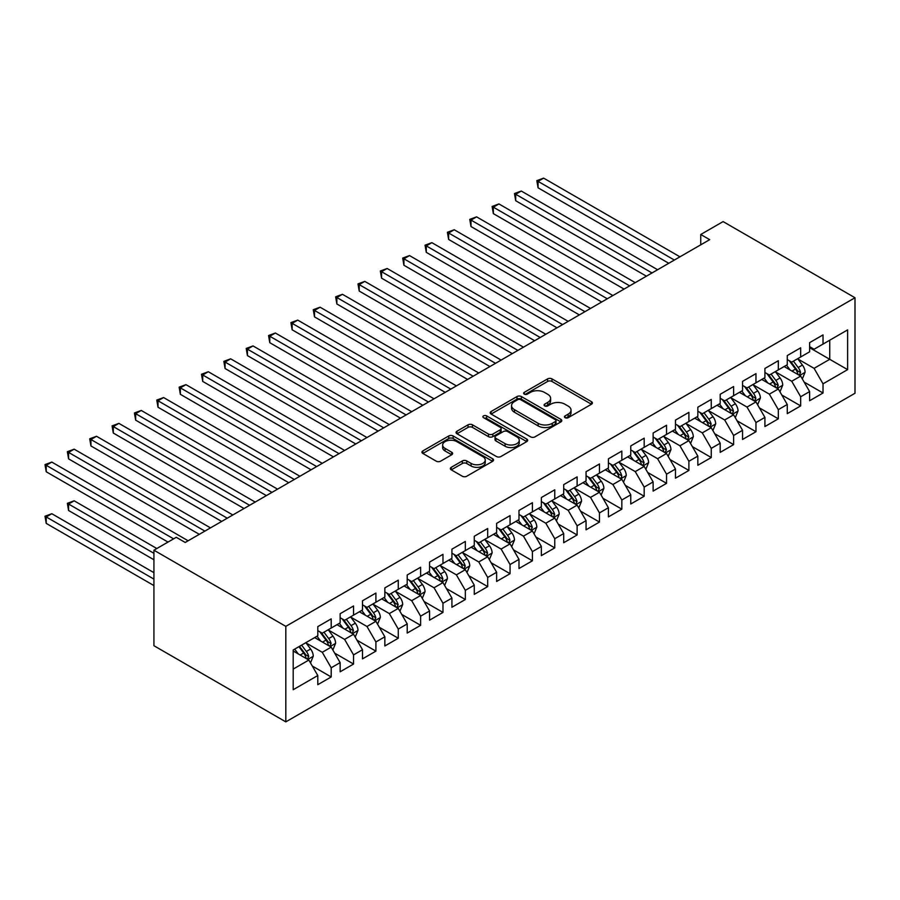 <?xml version="1.0" encoding="UTF-8"?>
<svg xmlns="http://www.w3.org/2000/svg" width="900" height="900" viewBox="0 0 900 900"><rect width="100%" height="100%" fill="white"/><g stroke="black" fill="none" stroke-linecap="round" stroke-linejoin="round"><path stroke-width="1.35" d="M565.11 417.69A2.171 1.249 0 0 0 568.181 417.69L591.491 404.224A3.105 1.789 0 0 0 592.403 402.952A3.105 1.789 0 0 0 591.491 401.692L551.993 378.889A3.105 1.789 0 0 0 547.605 378.889L524.295 392.344A2.171 1.249 0 0 0 523.654 393.233A2.171 1.249 0 0 0 524.295 394.121A2.171 1.249 0 0 0 527.366 394.121L530.381 392.377A9.934 5.737 0 0 1 544.421 392.377L547.717 394.279A9.934 5.737 0 0 1 550.62 398.329A9.934 5.737 0 0 1 547.717 402.39L544.702 404.134A2.171 1.249 0 0 0 544.061 405.011A2.171 1.249 0 0 0 544.702 405.9A2.171 1.249 0 0 0 547.774 405.9L550.789 404.156A9.934 5.737 0 0 1 564.829 404.156L568.125 406.058A9.934 5.737 0 0 1 571.028 410.119A9.934 5.737 0 0 1 568.125 414.169L565.11 415.912A2.171 1.249 0 0 0 564.469 416.801A2.171 1.249 0 0 0 565.11 417.69L565.11 415.912M451.271 467.314A3.105 1.789 0 0 0 450.36 468.585A3.105 1.789 0 0 0 451.271 469.845L462.353 476.246A3.105 1.789 0 0 0 466.74 476.246L492.637 461.295A3.105 1.789 0 0 0 493.549 460.035A3.105 1.789 0 0 0 492.637 458.764L453.139 435.96A3.105 1.789 0 0 0 448.751 435.96L422.854 450.911A3.105 1.789 0 0 0 421.942 452.171A3.105 1.789 0 0 0 422.854 453.442L436.241 461.171A3.105 1.789 0 0 0 440.629 461.171L451.71 454.77A3.105 1.789 0 0 0 452.621 453.51A3.105 1.789 0 0 0 451.71 452.239L445.072 448.402A8.303 4.792 0 0 1 442.642 445.016A8.303 4.792 0 0 1 447.761 440.595A8.303 4.792 0 0 1 456.817 441.63L482.816 456.637A8.303 4.792 0 0 1 485.246 460.035A8.303 4.792 0 0 1 480.127 464.456A8.303 4.792 0 0 1 471.082 463.421L466.74 460.924A3.105 1.789 0 0 0 462.353 460.924L451.271 467.314L451.271 469.845L462.353 463.5L462.353 460.924M153.922 550.204L285.817 626.355L285.817 721.867L153.922 645.716L153.922 550.204L176.276 537.3L185.22 542.464L709.684 239.659L700.74 234.495L700.74 244.822M700.74 234.495L723.105 221.591L855 297.743L285.817 626.355M530.595 436.849A3.105 1.789 0 0 0 534.994 436.849L560.88 421.897A3.105 1.789 0 0 0 561.791 420.626A3.105 1.789 0 0 0 560.88 419.366L521.381 396.562A3.105 1.789 0 0 0 516.994 396.562L491.096 411.514A3.105 1.789 0 0 0 490.196 412.774A3.105 1.789 0 0 0 491.096 414.045L530.595 436.849M484.402 418.151A2.171 1.249 0 0 1 486.608 418.466L486.608 415.879L526.759 439.065A3.105 1.789 0 0 1 527.67 440.336A3.105 1.789 0 0 1 526.759 441.596L500.861 456.548A3.105 1.789 0 0 1 496.474 456.548L456.975 433.744L456.975 431.213A3.105 1.789 0 0 0 456.064 432.473A3.105 1.789 0 0 0 456.975 433.744M456.975 431.213L468.056 424.811A3.105 1.789 0 0 1 472.444 424.811L488.464 434.059A3.105 1.789 0 0 0 492.851 434.059L500.209 429.817A3.105 1.789 0 0 0 501.12 428.546A3.105 1.789 0 0 0 500.209 427.286L483.525 417.656A2.171 1.249 0 0 1 482.895 416.767A2.171 1.249 0 0 1 484.234 415.609A2.171 1.249 0 0 1 486.608 415.879M285.817 721.867L855 393.255L855 297.743M809.617 347.692L829.732 359.314L829.732 340.211L847.62 329.884L823.028 344.081L823.028 334.912L809.617 342.652L809.617 351.821L800.674 356.985L800.674 347.816L787.264 355.567L787.264 364.725L778.32 369.889L778.32 360.731L764.91 368.471L764.91 377.64L755.966 382.804L755.966 373.635L742.545 381.375L742.545 390.544L733.613 395.707L733.613 386.539L720.191 394.29L720.191 403.447L711.248 408.611L711.248 399.454L697.837 407.194L697.837 416.363L688.894 421.515L688.894 412.358L675.484 420.098L675.484 429.266L666.54 434.43L666.54 425.261L653.13 433.012L653.13 442.17L644.186 447.334L644.186 438.165L630.765 445.916L630.765 455.074L621.832 460.238L621.832 451.08L608.411 458.82L608.411 467.989L599.467 473.152L599.467 463.984L586.058 471.724L586.058 480.892L577.114 486.056L577.114 476.887L563.704 484.639L563.704 493.796L554.76 498.96L554.76 489.803L541.35 497.543L541.35 506.711L532.406 511.875L532.406 502.706L518.985 510.446L518.985 519.615L510.053 524.779L510.053 515.61L496.631 523.361L496.631 532.519L487.688 537.683L487.688 528.525L474.277 536.265L474.277 545.423L465.334 550.586L465.334 541.429L451.924 549.169L451.924 558.337L442.98 563.501L442.98 554.332L429.57 562.072L429.57 571.241L420.626 576.405L420.626 567.236L407.216 574.988L407.216 584.145L398.272 589.309L398.272 580.151L384.851 587.891L384.851 597.06L375.907 602.224L375.907 593.055L362.498 600.795L362.498 609.964L353.554 615.127L353.554 605.959L340.144 613.71L340.144 622.867L331.2 628.031L331.2 618.874L317.79 626.614L317.79 635.783L293.197 649.98L293.197 689.726L317.79 675.529L308.846 660.049L293.197 651.004M847.62 329.884L847.62 369.63L823.028 383.827L814.084 368.348L797.884 358.988M804.139 382.095L823.028 392.996L823.028 383.827M823.028 392.996L809.617 400.736L809.617 391.579L800.674 396.743L791.73 381.251L775.519 371.891M781.785 394.999L800.674 405.9L800.674 396.743M800.674 405.9L787.264 413.651L787.264 404.483L778.32 409.646L769.376 394.155L753.165 384.795M759.431 407.902L778.32 418.815L778.32 409.646M778.32 418.815L764.91 426.555L764.91 417.386L755.966 422.55L747.023 407.07L730.811 397.71M737.077 420.806L755.966 431.719L755.966 422.55M755.966 431.719L742.545 439.459L742.545 430.301L733.613 435.465L724.669 419.974L708.457 410.614M714.712 433.721L733.613 444.623L733.613 435.465M733.613 444.623L720.191 452.374L720.191 443.205L711.248 448.369L702.304 432.877L686.104 423.517M692.359 446.625L711.248 457.526L711.248 448.369M711.248 457.526L697.837 465.277L697.837 456.109L688.894 461.272L679.95 445.781L663.75 436.433M670.005 459.529L688.894 470.441L688.894 461.272M688.894 470.441L675.484 478.181L675.484 469.024L666.54 474.176L657.596 458.696L641.385 449.336M647.651 472.444L666.54 483.345L666.54 474.176M666.54 483.345L653.13 491.085L653.13 481.928L644.186 487.091L635.242 471.6L619.031 462.24M625.298 485.348L644.186 496.249L644.186 487.091M644.186 496.249L630.765 504L630.765 494.831L621.832 499.995L612.889 484.504L596.678 475.144M602.933 498.251L621.832 509.164L621.832 499.995M621.832 509.164L608.411 516.904L608.411 507.735L599.467 512.899L590.524 497.419L574.324 488.059M580.579 511.155L599.467 522.067L599.467 512.899M599.467 522.067L586.058 529.808L586.058 520.65L577.114 525.814L568.17 510.322L551.97 500.963M558.225 524.07L577.114 534.971L577.114 525.814M577.114 534.971L563.704 542.722L563.704 533.554L554.76 538.717L545.816 523.226L529.605 513.866M535.871 536.974L554.76 547.886L554.76 538.717M554.76 547.886L541.35 555.626L541.35 546.457L532.406 551.621L523.462 536.13L507.251 526.781M513.517 549.877L532.406 560.79L532.406 551.621M532.406 560.79L518.985 568.53L518.985 559.373L510.053 564.536L501.109 549.045L484.897 539.685M491.152 562.793L510.053 573.694L510.053 564.536M510.053 573.694L496.631 581.445L496.631 572.276L487.688 577.44L478.755 561.949L462.544 552.589M468.799 575.696L487.688 586.597L487.688 577.44M487.688 586.597L474.277 594.349L474.277 585.18L465.334 590.344L456.39 574.852L440.19 565.504M446.445 588.6L465.334 599.512L465.334 590.344M465.334 599.512L451.924 607.252L451.924 598.095L442.98 603.248L434.036 587.768L417.825 578.408M424.091 601.515L442.98 612.416L442.98 603.248M442.98 612.416L429.57 620.156L429.57 610.999L420.626 616.163L411.683 600.671L395.471 591.311M401.738 614.419L420.626 625.32L420.626 616.163M420.626 625.32L407.216 633.071L407.216 623.903L398.272 629.066L389.329 613.575L373.118 604.215M379.373 627.322L398.272 638.235L398.272 629.066M398.272 638.235L384.851 645.975L384.851 636.806L375.907 641.97L366.975 626.49L350.764 617.13M357.019 640.226L375.907 651.139L375.907 641.97M375.907 651.139L362.498 658.879L362.498 649.721L353.554 654.885L344.61 639.394L328.41 630.034M334.665 653.141L353.554 664.043L353.554 654.885M353.554 664.043L340.144 671.794L340.144 662.625L331.2 667.789L322.256 652.298L306.045 642.938M312.311 666.045L331.2 676.957L331.2 667.789M331.2 676.957L317.79 684.697L317.79 675.529M317.79 630.619L322.256 633.195L331.2 628.031M293.197 669.082L308.846 660.049M340.144 617.704L344.61 620.291L353.554 615.127M322.256 652.298L331.2 647.134L314.651 637.582M340.144 662.625L331.2 647.134M362.498 604.8L366.975 607.387L375.907 602.224M344.61 639.394L353.554 634.23L337.016 624.679M362.498 649.721L353.554 634.23M384.851 591.896L389.329 594.472L398.272 589.309M366.975 626.49L375.907 621.326L359.37 611.775M384.851 636.806L375.907 621.326M407.216 578.981L411.683 581.569L420.626 576.405M389.329 613.575L398.272 608.411L381.724 598.86M407.216 623.903L398.272 608.411M429.57 566.077L434.036 568.665L442.98 563.501M411.683 600.671L420.626 595.508L404.077 585.956M429.57 610.999L420.626 595.508M451.924 553.174L456.39 555.75L465.334 550.586M434.036 587.768L442.98 582.604L426.431 573.053M451.924 598.095L442.98 582.604M474.277 540.27L478.755 542.846L487.688 537.683M456.39 574.852L465.334 569.689L448.796 560.137M474.277 585.18L465.334 569.689M496.631 527.355L501.109 529.942L510.053 524.779M478.755 561.949L487.688 556.785L471.15 547.234M496.631 572.276L487.688 556.785M518.985 514.451L523.462 517.028L532.406 511.875M501.109 549.045L510.053 543.881L493.504 534.33M518.985 559.373L510.053 543.881M541.35 501.548L545.816 504.124L554.76 498.96M523.462 536.13L532.406 530.977L515.858 521.426M541.35 546.457L532.406 530.977M563.704 488.632L568.17 491.22L577.114 486.056M545.816 523.226L554.76 518.062L538.211 508.511M563.704 533.554L554.76 518.062M586.058 475.729L590.524 478.316L599.467 473.152M568.17 510.322L577.114 505.159L560.576 495.608M586.058 520.65L577.114 505.159M608.411 462.825L612.889 465.401L621.832 460.238M590.524 497.419L599.467 492.255L582.93 482.704M608.411 507.735L599.467 492.255M630.765 449.921L635.242 452.498L644.186 447.334M612.889 484.504L621.832 479.34L605.284 469.789M630.765 494.831L621.832 479.34M653.13 437.006L657.596 439.594L666.54 434.43M635.242 471.6L644.186 466.436L627.637 456.885M653.13 481.928L644.186 466.436M675.484 424.103L679.95 426.679L688.894 421.515M657.596 458.696L666.54 453.532L649.991 443.981M675.484 469.024L666.54 453.532M697.837 411.199L702.304 413.775L711.248 408.611M679.95 445.781L688.894 440.618L672.356 431.066M697.837 456.109L688.894 440.618M720.191 398.284L724.669 400.871L733.613 395.707M702.304 432.877L711.248 427.714L694.71 418.162M720.191 443.205L711.248 427.714M742.545 385.38L747.023 387.956L755.966 382.804M724.669 419.974L733.613 414.81L717.064 405.259M742.545 430.301L733.613 414.81M764.91 372.476L769.376 375.053L778.32 369.889M747.023 407.07L755.966 401.906L739.418 392.355M764.91 417.386L755.966 401.906M787.264 359.561L791.73 362.149L800.674 356.985M769.376 394.155L778.32 388.991L761.771 379.44M787.264 404.483L778.32 388.991M809.617 346.657L814.084 349.245L823.028 344.081M791.73 381.251L800.674 376.088L784.136 366.536M809.617 391.579L800.674 376.088M814.084 368.348L829.732 359.314L847.62 369.63M565.976 417.994L568.125 416.756A9.934 5.737 0 0 0 571.028 412.695L571.028 410.119M550.62 398.329L550.62 400.916A9.934 5.737 0 0 1 547.717 404.966L545.569 406.204M591.457 404.246L551.993 381.465A3.105 1.789 0 0 0 547.605 381.465L525.161 394.425M560.846 421.92L521.381 399.139A3.105 1.789 0 0 0 516.994 399.139L491.141 414.067L491.096 411.514M555.401 421.515A2.171 1.249 0 0 0 556.031 420.626A2.171 1.249 0 0 0 555.401 419.749L520.729 399.724A2.171 1.249 0 0 0 517.658 399.724L514.474 401.569A9.934 5.737 0 0 0 511.56 405.619A9.934 5.737 0 0 0 514.474 409.669L538.166 423.36A9.934 5.737 0 0 0 552.217 423.36L555.401 421.515L555.401 424.103A2.171 1.249 0 0 0 556.031 423.214L556.031 420.626M511.56 405.619L511.56 408.195A9.934 5.737 0 0 0 514.474 412.256L514.474 409.669M555.401 424.103L552.217 425.936A9.934 5.737 0 0 1 538.166 425.936L514.474 412.256M457.02 433.766L468.056 427.387L468.056 424.811M501.12 428.546L501.12 431.134A3.105 1.789 0 0 1 500.209 432.394L492.851 436.646A3.105 1.789 0 0 1 488.464 436.646L472.444 427.387A3.105 1.789 0 0 0 468.056 427.387M486.608 418.466L526.714 441.619M505.091 443.655A8.303 4.792 0 0 0 514.136 444.701A8.303 4.792 0 0 0 519.266 440.269A8.303 4.792 0 0 0 516.825 436.882L507.668 431.595A3.105 1.789 0 0 0 503.28 431.595L495.934 435.836A3.105 1.789 0 0 0 495.022 437.096A3.105 1.789 0 0 0 495.934 438.368L505.091 443.655L505.091 446.243A8.303 4.792 0 0 0 514.136 447.277A8.303 4.792 0 0 0 519.266 442.845L519.266 440.269M495.022 437.096L495.022 439.684A3.105 1.789 0 0 0 495.934 440.944L495.934 438.368M505.091 446.243L495.934 440.944M485.246 460.035L485.246 462.611A8.303 4.792 0 0 1 480.127 467.044A8.303 4.792 0 0 1 471.082 465.998L466.74 463.5A3.105 1.789 0 0 0 462.353 463.5M442.642 445.016L442.642 447.604A8.303 4.792 0 0 0 445.072 450.99L445.072 448.402M451.71 452.239L451.71 454.77L445.072 450.99M492.593 461.317L453.139 438.536A3.105 1.789 0 0 0 448.751 438.536L422.899 453.465M802.327 378.956L805.095 372.184A8.381 4.837 -120 0 0 802.429 365.051L797.681 358.718M790.11 369.99L786.499 365.164M538.065 239.445L624.06 289.091L493.346 213.626L493.346 207.169L498.938 203.94L635.242 282.645M799.099 375.176L800.572 372.544A8.381 4.837 -120 0 0 798.176 367.504L793.429 361.17M790.717 361.564L796.59 369.394A4.264 2.464 60 0 1 797.366 370.688L800.572 372.544M789.244 360.709L795.499 369.056A8.381 4.837 60 0 1 797.895 374.096L798.064 374.58M674.359 260.055L538.065 181.361L543.645 178.132L679.95 256.826M668.779 263.284L538.065 187.808L538.065 181.361L536.827 180.653L543.645 178.132M538.065 187.808L536.827 180.653M779.974 391.86L782.741 385.099A8.381 4.837 -120 0 0 780.075 377.966L775.316 371.621M767.756 382.894L764.145 378.079M515.7 252.349L601.706 302.006L470.993 226.53L470.993 220.084L476.584 216.855L612.889 295.549M776.745 388.08L778.219 385.459A8.381 4.837 -120 0 0 775.822 380.419L771.075 374.074M768.364 374.468L774.225 382.298A4.264 2.464 60 0 1 775.001 383.591L778.219 385.459M766.89 373.624L773.145 381.96A8.381 4.837 60 0 1 775.541 387L775.71 387.484M757.62 404.764L760.387 398.002A8.381 4.837 -120 0 0 757.71 390.87L752.962 384.525M745.403 395.798L741.791 390.983M493.346 265.252L579.352 314.91L448.639 239.445L448.639 232.987L454.23 229.759L590.524 308.452M754.38 400.995L755.865 398.363A8.381 4.837 -120 0 0 753.469 393.322L748.721 386.978M746.01 387.371L751.871 395.213A4.264 2.464 60 0 1 752.648 396.506L755.865 398.363M744.536 386.527L750.78 394.875A8.381 4.837 60 0 1 753.188 399.915L753.356 400.399M652.005 272.959L515.7 194.265L521.291 191.036L657.596 269.73M646.414 276.188L515.7 200.722L515.7 194.265L514.474 193.556L521.291 191.036M515.7 200.722L514.474 193.556M629.651 285.863L492.12 206.46L498.938 203.94M493.346 213.626L492.12 206.46M735.266 417.679L738.034 410.906A8.381 4.837 -120 0 0 735.356 403.774L730.609 397.44M723.038 408.713L719.438 403.886M470.993 278.168L556.999 327.814L426.285 252.349L426.285 245.891L431.865 242.662L568.17 321.356M732.026 413.899L733.511 411.266A8.381 4.837 -120 0 0 731.115 406.226L726.367 399.892M723.656 400.286L729.518 408.116A4.264 2.464 60 0 1 730.294 409.41L733.511 411.266M722.183 399.431L728.426 407.779A8.381 4.837 60 0 1 730.822 412.819L730.991 413.303M712.901 430.582L715.68 423.821A8.381 4.837 -120 0 0 713.002 416.689L708.255 410.344M700.684 421.616L697.072 416.801M448.639 291.071L534.634 340.718L403.92 265.252L403.92 258.795L409.511 255.578L545.816 334.271M709.673 426.803L711.158 424.17A8.381 4.837 -120 0 0 708.761 419.13L704.002 412.796M701.291 413.19L707.164 421.02A4.264 2.464 60 0 1 707.94 422.314L711.158 424.17M699.817 412.335L706.072 420.683A8.381 4.837 60 0 1 708.469 425.723L708.637 426.206M607.298 298.777L469.766 219.364L476.584 216.855M470.993 226.53L469.766 219.364M584.944 311.681L447.401 232.279L454.23 229.759M448.639 239.445L447.401 232.279M690.548 443.486L693.326 436.725A8.381 4.837 -120 0 0 690.649 429.593L685.901 423.248M678.33 434.52L674.719 429.705M426.285 303.975L512.28 353.632L381.566 278.156L381.566 271.71L387.157 268.481L523.462 347.175M687.319 439.706L688.793 437.085A8.381 4.837 -120 0 0 686.396 432.045L681.649 425.7M678.938 426.094L684.81 433.924A4.264 2.464 60 0 1 685.586 435.229L688.793 437.085M677.464 425.25L683.719 433.586A8.381 4.837 60 0 1 686.115 438.626L686.284 439.121M562.579 324.585L425.048 245.183L431.865 242.662M426.285 252.349L425.048 245.183M668.194 456.39L670.961 449.629A8.381 4.837 -120 0 0 668.295 442.496L663.548 436.162M655.976 447.435L652.365 442.609M403.92 316.879L489.926 366.536L359.213 291.071L359.213 284.614L364.804 281.385L501.109 360.079M664.965 452.621L666.439 449.989A8.381 4.837 -120 0 0 664.043 444.949L659.295 438.615M656.584 439.009L662.445 446.839A4.264 2.464 60 0 1 663.221 448.132L666.439 449.989M655.11 438.154L661.365 446.501A8.381 4.837 60 0 1 663.761 451.541L663.93 452.025M540.225 337.5L402.694 258.086L409.511 255.578M403.92 265.252L402.694 258.086M645.84 469.305L648.607 462.544A8.381 4.837 -120 0 0 645.93 455.4L641.183 449.066M633.623 460.339L630.011 455.524M381.566 329.794L467.572 379.44L336.859 303.975L336.859 297.517L342.45 294.3L478.755 372.994M642.6 465.525L644.085 462.892A8.381 4.837 -120 0 0 641.689 457.853L636.941 451.519M634.23 451.912L640.091 459.743A4.264 2.464 60 0 1 640.867 461.036L644.085 462.892M632.756 451.058L639 459.405A8.381 4.837 60 0 1 641.408 464.445L641.576 464.929M517.871 350.404L380.34 271.001L387.157 268.481M381.566 278.156L380.34 271.001M623.486 482.209L626.254 475.447A8.381 4.837 -120 0 0 623.576 468.315L618.829 461.97M611.258 473.243L607.658 468.428M359.213 342.697L445.219 392.355L314.505 316.879L314.505 310.433L320.085 307.204L456.39 385.897M620.246 478.429L621.551 477.27L621.731 475.808A8.381 4.837 -120 0 0 619.335 470.767L614.587 464.423M611.876 464.816L617.738 472.646A4.264 2.464 60 0 1 618.514 473.951L621.731 475.808M610.403 463.973L616.646 472.309A8.381 4.837 60 0 1 619.043 477.349L619.222 477.832M495.517 363.308L357.986 283.905L364.804 281.385M359.213 291.071L357.986 283.905M601.121 495.113L603.9 488.351A8.381 4.837 -120 0 0 601.222 481.219L596.475 474.874M588.904 486.146L585.293 481.331M336.859 355.601L422.854 405.259M597.893 491.344L599.377 488.711A8.381 4.837 -120 0 0 596.981 483.671L592.222 477.326M589.511 477.731L595.384 485.561A4.264 2.464 60 0 1 596.16 486.855L599.377 488.711M588.038 476.876L594.293 485.224A8.381 4.837 60 0 1 596.689 490.264L596.857 490.748M473.164 376.211L335.632 296.809L342.45 294.3M336.859 303.975L335.632 296.809M578.768 508.027L581.546 501.255A8.381 4.837 -120 0 0 578.869 494.123L574.121 487.789M566.55 499.061L562.939 494.235M314.505 368.516L400.5 418.162L269.786 342.697L269.786 336.24L275.377 333.011L411.683 411.705M575.539 504.248L577.024 501.615A8.381 4.837 -120 0 0 574.616 496.575L569.869 490.241M567.158 490.635L573.03 498.465A4.264 2.464 60 0 1 573.806 499.759L577.024 501.615M565.684 489.78L571.939 498.127A8.381 4.837 60 0 1 574.335 503.168L574.504 503.651M450.81 389.126L313.267 309.724L320.085 307.204M314.505 316.879L313.267 309.724M556.414 520.931L559.181 514.17A8.381 4.837 -120 0 0 556.515 507.037L551.767 500.692M544.196 511.965L540.585 507.15M292.14 381.42L378.146 431.066L247.433 355.601L247.433 349.155L253.024 345.926L389.329 424.62M553.185 517.151L554.659 514.519A8.381 4.837 -120 0 0 552.262 509.49L547.515 503.145M544.804 503.539L550.665 511.369A4.264 2.464 60 0 1 551.441 512.663L554.659 514.519M543.33 502.695L549.585 511.031A8.381 4.837 60 0 1 551.981 516.071L552.15 516.555M428.445 402.03L292.14 323.336L297.731 320.108L434.036 398.801M422.865 405.259L292.14 329.794L292.14 323.336L290.914 322.627L297.731 320.108M292.14 329.794L290.914 322.627M534.06 533.835L536.827 527.074A8.381 4.837 -120 0 0 534.161 519.941L529.403 513.596M521.842 524.869L518.231 520.054M269.786 394.324L355.793 443.981L225.079 368.516L225.079 362.059L230.67 358.83L366.975 437.524M530.82 530.066L532.305 527.434A8.381 4.837 -120 0 0 529.909 522.394L525.161 516.049M522.45 516.442L528.311 524.273A4.264 2.464 60 0 1 529.087 525.577L532.305 527.434M520.976 515.599L527.22 523.946A8.381 4.837 60 0 1 529.627 528.975L529.796 529.47M406.091 414.934L268.56 335.531L275.377 333.011M269.786 342.697L268.56 335.531M511.706 546.75L514.474 539.977A8.381 4.837 -120 0 0 511.796 532.845L507.049 526.511M499.478 537.784L495.877 532.957M247.433 407.228L333.439 456.885L202.725 381.42L202.725 374.963L208.305 371.734L344.61 450.428M508.466 542.97L509.951 540.337A8.381 4.837 -120 0 0 507.555 535.298L502.808 528.964M500.096 529.358L505.957 537.188A4.264 2.464 60 0 1 506.734 538.481L509.951 540.337M498.623 528.502L504.866 536.85A8.381 4.837 60 0 1 507.262 541.89L507.442 542.374M383.738 427.849L246.206 348.435L253.024 345.926M247.433 355.601L246.206 348.435M489.341 559.654L492.12 552.892A8.381 4.837 -120 0 0 489.442 545.749L484.695 539.415M477.124 550.688L473.512 545.873M225.079 420.142L311.074 469.789L180.36 394.324L180.36 387.866L185.951 384.649L322.256 463.343M486.113 555.874L487.598 553.241A8.381 4.837 -120 0 0 485.201 548.201L480.442 541.868M477.731 542.261L483.604 550.091A4.264 2.464 60 0 1 484.38 551.385L487.598 553.241M476.257 541.406L482.512 549.754A8.381 4.837 60 0 1 484.909 554.794L485.077 555.278M361.384 440.752L223.852 361.35L230.67 358.83M225.079 368.516L223.852 361.35M466.988 572.558L469.766 565.796A8.381 4.837 -120 0 0 467.089 558.664L462.341 552.319M454.77 563.591L451.159 558.776M202.725 433.046L288.72 482.704L158.006 407.228L158.006 400.781L163.597 397.553L299.902 476.246M463.759 568.778L465.244 566.156A8.381 4.837 -120 0 0 462.836 561.116L458.089 554.771M455.377 555.165L461.25 562.995A4.264 2.464 60 0 1 462.026 564.3L465.244 566.156M453.904 554.321L460.159 562.658A8.381 4.837 60 0 1 462.555 567.697L462.724 568.181M339.03 453.656L201.487 374.254L208.305 371.734M202.725 381.42L201.487 374.254M444.634 585.461L447.401 578.7A8.381 4.837 -120 0 0 444.735 571.567L439.988 565.234M432.416 576.506L428.805 571.68M180.36 445.95L266.366 495.608L135.653 420.142L135.653 413.685L141.244 410.456L277.549 489.15M441.405 581.692L442.879 579.06A8.381 4.837 -120 0 0 440.483 574.02L435.735 567.686M433.024 568.08L438.885 575.91A4.264 2.464 60 0 1 439.661 577.204L442.879 579.06M431.55 567.225L437.805 575.572A8.381 4.837 60 0 1 440.201 580.613L440.37 581.096M316.665 466.56L179.134 387.157L185.951 384.649M180.36 394.324L179.134 387.157M422.28 598.376L425.048 591.615A8.381 4.837 -120 0 0 422.381 584.471L417.623 578.137M410.062 589.41L406.451 584.584M158.006 458.865L244.013 508.511L113.299 433.046L113.299 426.589L118.89 423.371L255.195 502.065M419.04 594.596L420.525 591.964A8.381 4.837 -120 0 0 418.129 586.924L413.381 580.59M410.67 580.984L416.531 588.814A4.264 2.464 60 0 1 417.308 590.107L420.525 591.964M409.196 580.129L415.451 588.476A8.381 4.837 60 0 1 417.848 593.516L418.016 594M294.311 479.475L156.78 400.072L163.597 397.553M158.006 407.228L156.78 400.072M399.926 611.28L402.694 604.519A8.381 4.837 -120 0 0 400.016 597.386L395.269 591.041M387.709 602.314L384.098 597.499M135.653 471.769L221.659 521.426L90.945 445.95L90.945 439.504L96.525 436.275L232.83 514.969M396.686 607.5L398.171 604.879A8.381 4.837 -120 0 0 395.775 599.839L391.027 593.494M388.316 593.887L394.178 601.717A4.264 2.464 60 0 1 394.954 603.011L398.171 604.879M386.843 593.044L393.086 601.38A8.381 4.837 60 0 1 395.483 606.42L395.662 606.904M271.957 492.379L134.426 412.976L141.244 410.456M135.653 420.142L134.426 412.976M377.561 624.184L380.34 617.423A8.381 4.837 -120 0 0 377.662 610.29L372.915 603.945M365.344 615.217L361.733 610.403M113.299 484.673L199.305 534.33L68.58 458.865L68.58 452.407L74.171 449.179L210.476 527.873M374.332 620.415L375.817 617.783A8.381 4.837 -120 0 0 373.421 612.742L368.662 606.398M365.951 606.803L371.824 614.633A4.264 2.464 60 0 1 372.6 615.926L375.817 617.783M364.489 605.947L370.733 614.295A8.381 4.837 60 0 1 373.129 619.335L373.298 619.819M249.604 505.282L112.073 425.88L118.89 423.371M113.299 433.046L112.073 425.88M355.207 637.099L357.986 630.326A8.381 4.837 -120 0 0 355.309 623.194L350.561 616.86M342.99 628.133L339.379 623.306M90.945 497.588L167.996 542.07L46.226 471.769L46.226 465.311L51.818 462.082L188.123 540.776M351.979 633.319L353.464 630.686A8.381 4.837 -120 0 0 351.056 625.646L346.309 619.312M343.598 619.706L349.47 627.536A4.264 2.464 60 0 1 350.246 628.83L353.464 630.686M342.124 618.851L348.379 627.199A8.381 4.837 60 0 1 350.775 632.239L350.944 632.722M227.25 518.197L89.707 438.795L96.525 436.275M90.945 445.95L89.707 438.795M332.854 650.002L335.621 643.241A8.381 4.837 -120 0 0 332.955 636.109L328.207 629.764M320.636 641.036L317.025 636.221M156.825 548.528L74.171 500.805L68.58 504.034L68.58 510.491L153.922 559.755M329.625 646.222L331.099 643.59A8.381 4.837 -120 0 0 328.702 638.561L323.955 632.216M321.244 632.61L327.116 640.44A4.264 2.464 60 0 1 327.881 641.734L331.099 643.59M319.77 631.755L326.025 640.102A8.381 4.837 60 0 1 328.421 645.143L328.59 645.626M68.58 510.491L67.354 503.325L153.922 553.298M67.354 503.325L74.171 500.805M204.885 531.101L67.354 451.699L74.171 449.179M68.58 458.865L67.354 451.699M310.5 662.906L313.267 656.145A8.381 4.837 -120 0 0 310.601 649.012L305.843 642.668M298.282 653.94L294.671 649.125M153.922 572.659L51.818 513.72L46.226 516.938L46.226 523.395L153.922 585.574M307.271 659.126L308.745 656.505A8.381 4.837 -120 0 0 306.349 651.465L301.601 645.12M299.498 646.335L304.751 653.344A4.264 2.464 60 0 1 305.527 654.649L308.745 656.505M298.912 646.673L303.671 653.006A8.381 4.837 60 0 1 306.067 658.046L306.236 658.541M46.226 523.395L45 516.229L153.922 579.116M45 516.229L51.818 513.72M173.588 538.841L45 464.603L51.818 462.082M46.226 471.769L45 464.603M568.125 416.756L568.125 414.169M544.702 405.9L544.702 404.134M547.717 404.966L547.717 402.39M524.295 394.121L524.295 392.344M547.605 381.465L547.605 378.889M551.993 381.465L551.993 378.889M591.491 404.224L591.491 401.692M516.994 399.139L516.994 396.562M521.381 399.139L521.381 396.562M560.88 421.897L560.88 419.366M538.166 425.936L538.166 423.36M552.217 425.936L552.217 423.36M472.444 427.387L472.444 424.811M488.464 436.646L488.464 434.059M492.851 436.646L492.851 434.059M500.209 432.394L500.209 429.817M526.759 441.596L526.759 439.065M466.74 463.5L466.74 460.924M471.082 465.998L471.082 463.421M422.854 453.442L422.854 450.911M448.751 438.536L448.751 435.96M453.139 438.536L453.139 435.96M492.637 461.295L492.637 458.764M799.627 375.48L805.05 372.353M798.176 367.504L802.429 365.051M792 371.081L795.499 369.056M777.274 388.384L782.685 385.256M775.822 380.419L780.075 377.966M769.635 383.985L773.145 381.96M754.909 401.299L760.331 398.16M753.469 393.322L757.71 390.87M747.281 396.889L750.78 394.875M732.555 414.202L737.977 411.075M731.115 406.226L735.356 403.774M724.928 409.804L728.426 407.779M710.201 427.106L715.624 423.979M708.761 419.13L713.002 416.689M702.574 422.707L706.072 420.683M687.847 440.021L693.27 436.882M686.396 432.045L690.649 429.593M680.22 435.611L683.719 433.586M665.494 452.925L670.905 449.798M664.043 444.949L668.295 442.496M657.866 448.515L661.365 446.501M643.129 465.829L648.551 462.701M641.689 457.853L645.93 455.4M635.501 461.43L639 459.405M620.775 478.733L626.197 475.605M619.335 470.767L623.576 468.315M613.148 474.334L616.646 472.309M598.421 491.647L603.844 488.52M596.981 483.671L601.222 481.219M590.794 487.238L594.293 485.224M576.067 504.551L581.49 501.424M574.616 496.575L578.869 494.123M568.44 500.152L571.939 498.127M553.714 517.455L559.125 514.327M552.262 509.49L556.515 507.037M546.086 513.056L549.585 511.031M531.349 530.37L536.771 527.231M529.909 522.394L534.161 519.941M523.721 525.96L527.22 523.946M508.995 543.274L514.418 540.146M507.555 535.298L511.796 532.845M501.368 538.864L504.866 536.85M486.641 556.178L492.064 553.05M485.201 548.201L489.442 545.749M479.014 551.779L482.512 549.754M464.287 569.092L469.71 565.954M462.836 561.116L467.089 558.664M456.66 564.683L460.159 562.658M441.934 581.996L447.356 578.869M440.483 574.02L444.735 571.567M434.306 577.586L437.805 575.572M419.569 594.9L424.991 591.773M418.129 586.924L422.381 584.471M411.941 590.501L415.451 588.476M397.215 607.804L402.637 604.676M395.775 599.839L400.016 597.386M389.588 603.405L393.086 601.38M374.861 620.719L380.284 617.58M373.421 612.742L377.662 610.29M367.234 616.309L370.733 614.295M352.507 633.623L357.93 630.495M351.056 625.646L355.309 623.194M344.88 629.224L348.379 627.199M330.154 646.526L335.576 643.399M328.702 638.561L332.955 636.109M322.526 642.127L326.025 640.102M307.789 659.441L313.211 656.303M306.349 651.465L310.601 649.012M300.161 655.031L303.671 653.006"/></g></svg>
